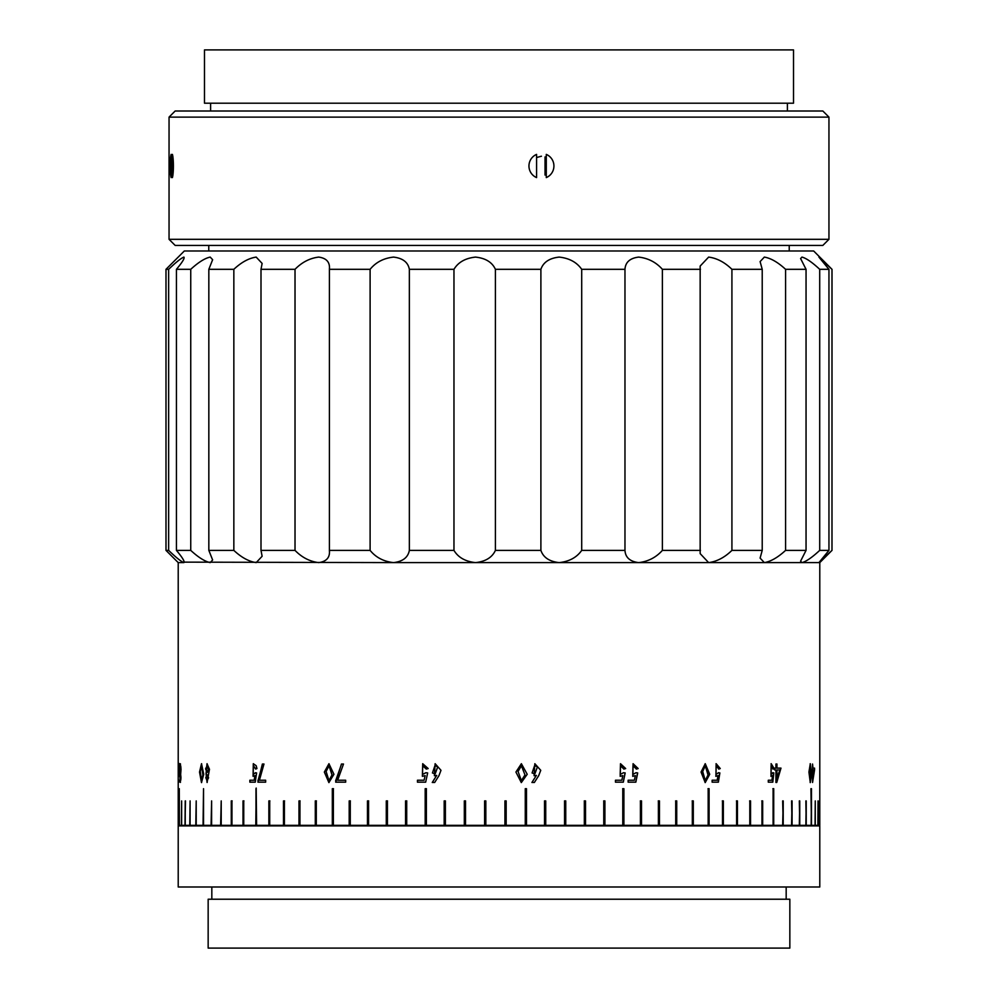 <?xml version="1.0" encoding="UTF-8"?>
<svg xmlns="http://www.w3.org/2000/svg" width="998" height="998" viewBox="0 0 998 998"><rect width="100%" height="100%" fill="white"/><g stroke="black" fill="none" stroke-linecap="round" stroke-linejoin="round"><path stroke-width="1.5" d="M828.951 239.32L822.839 245.421L175.161 245.421L169.049 239.32L828.951 239.32L828.951 117.115L169.049 117.115L169.049 239.32M169.049 117.115L175.161 111.003L822.839 111.003L828.951 117.115M541.44 156.212L536.587 157.522M536.874 49.9L204.49 49.9L204.49 103.206L793.51 103.206L793.51 49.9L536.874 49.9M809.478 771.466L810.301 780.611L811.149 774.922L810.314 765.803L809.478 771.466M810.189 765.865L809.241 771.466L810.176 780.561M808.929 772.053L810.301 763.707L811.661 774.286L810.276 782.594L808.929 772.053M810.176 763.744L811.424 774.286L810.164 782.569M521.368 765.803L518.037 771.466L521.393 780.611L524.985 774.922L521.443 765.803L518.049 771.466L521.38 780.611M515.929 772.053L521.38 763.707L527.218 774.286L521.318 782.594L515.929 772.053M521.38 763.707L527.206 774.286L521.318 782.594M326.121 771.466L328.953 780.611L332.01 774.922L329.003 765.803L326.121 771.466M329.016 780.611L332.147 774.922L329.066 765.803M324.338 772.053L328.941 763.707L333.943 774.286L328.891 782.594L324.338 772.053M328.953 782.594L324.475 772.053L329.003 763.707M702.692 771.466L705.274 780.611L708.019 774.922L705.312 765.803L702.692 771.466M705.224 765.803L702.542 771.466L705.199 780.611M701.045 772.053L705.262 763.707L709.715 774.286L705.212 782.594L701.045 772.053M705.187 763.707L709.553 774.286L705.137 782.594M432.446 772.951L435.14 773.949L437.723 766.776L434.941 765.641L432.446 772.951M435.14 773.949L437.773 766.776L434.966 765.641M534.616 765.641L532.109 772.951L534.841 773.949L537.46 766.776L534.591 765.641L532.084 772.951L534.791 773.949M179.989 777.692C180.201 781.521 180.438 781.546 180.713 777.766C180.463 773.849 180.214 773.824 179.989 777.692C180.201 781.521 180.438 781.546 180.713 777.766C180.463 773.849 180.214 773.824 179.989 777.692M180.226 777.692C180.451 781.521 180.688 781.546 180.95 777.766C180.7 773.849 180.463 773.824 180.226 777.692M179.927 768.809C180.139 773.462 180.413 773.662 180.75 769.408C180.526 764.792 180.251 764.593 179.927 768.809C180.139 773.462 180.413 773.662 180.75 769.408C180.526 764.792 180.251 764.593 179.927 768.809M180.176 768.809C180.388 773.462 180.663 773.662 181 769.408C180.763 764.792 180.488 764.593 180.176 768.809M200.286 771.466L201.521 780.611L202.881 774.922L201.534 765.803L200.286 771.466M201.633 780.586L203.105 774.922L201.646 765.828M199.513 772.053L201.509 763.707L203.754 774.286L201.496 782.594L199.513 772.053M201.608 782.582L199.737 772.053L201.621 763.72M205.788 777.692L207.01 780.573L208.382 777.766L207.085 774.772L205.788 777.692M207.122 780.561L208.607 777.766L207.185 774.772M205.563 768.809L207.048 772.527L208.545 769.408L207.122 765.803L205.563 768.809M207.16 772.514L208.769 769.408L207.222 765.803M818.859 562.535L831.983 550.385L831.983 269.31L818.921 257.097L828.951 269.31L828.951 550.385L818.921 562.61L819.782 562.61L819.782 825.346L819.52 800.907L819.458 825.346L818.036 825.346L818.036 800.907L817.911 825.346L815.266 825.346L815.266 800.907L815.067 825.346L811.461 825.346L811.461 788.682L811.174 825.346L806.222 825.346L806.222 800.907L805.873 825.346L799.76 825.346L799.76 800.907L799.323 825.346L792.075 825.346L792.075 800.907L791.576 825.346L783.218 825.346L783.218 800.907L782.657 825.346L773.724 825.346L773.724 788.682L773.088 788.682L773.088 825.346L762.672 825.346L762.672 800.907L761.973 800.907L761.973 825.346L750.558 825.346L750.558 800.907L749.797 800.907L749.797 825.346L737.435 825.346L737.435 800.907L736.611 800.907L736.611 825.346L723.35 825.346L723.35 800.907L722.477 800.907L722.477 825.346L709.091 825.346L709.091 788.682L708.168 788.682L708.168 825.346L693.298 825.346L693.298 800.907L692.325 800.907L692.325 825.346L676.731 825.346L676.731 800.907L675.708 800.907L675.708 825.346L659.453 825.346L659.453 800.907L658.393 800.907L658.393 825.346L641.514 825.346L641.514 800.907L640.417 800.907L640.417 825.346L623.9 825.346L623.9 788.682L622.777 788.682L622.777 825.346L604.913 825.346L604.913 800.907L603.765 800.907L603.765 825.346L585.514 825.346L585.514 800.907L584.329 800.907L584.329 825.346L565.754 825.346L565.754 800.907L564.556 800.907L564.556 825.346L545.731 825.346L545.731 800.907L544.521 800.907L544.521 825.346L526.482 825.346L526.482 788.682L525.26 788.682L525.26 825.346L506.161 825.346L506.161 800.907L504.938 800.907L504.938 825.346L485.826 825.346L485.826 800.907L484.604 800.907L484.604 825.346L465.53 825.346L465.53 800.907L464.32 800.907L464.32 825.346L445.382 825.346L445.382 800.907L444.172 800.907L444.172 825.346L426.371 825.346L426.371 788.682L425.185 788.682L425.185 825.346L406.71 825.346L406.71 800.907L405.537 800.907L405.537 825.346L387.424 825.346L387.424 800.907L386.276 800.907L386.276 825.346L368.586 825.346L368.586 800.907L367.464 800.907L367.464 825.346L350.273 825.346L350.273 800.907L349.188 800.907L349.188 825.346L333.369 825.346L333.369 788.682L332.322 788.682L332.322 825.346L316.291 825.346L316.291 800.907L315.293 800.907L315.293 825.346L299.949 825.346L299.949 800.907L298.988 800.907L298.988 825.346L284.405 825.346L284.405 800.907L283.494 800.907L283.494 825.346L269.722 825.346L269.722 800.907L268.861 800.907L268.861 825.346L243.749 825.346L243.749 800.907L243.013 800.907L243.013 825.346L231.948 825.346L231.948 800.907L231.274 800.907L231.274 825.346L221.219 825.346L221.219 800.907L220.62 825.346L211.613 825.346L211.613 800.907L211.077 825.346L203.53 825.346L203.53 788.682L203.056 825.346L196.207 825.346L196.207 800.907L195.808 825.346L190.094 825.346L190.094 800.907L189.77 825.346L185.241 825.346L185.241 800.907L184.992 825.346L181.636 825.346L181.636 800.907L181.461 825.346L179.391 825.346L179.291 788.682L179.291 825.346L178.218 825.346L178.218 562.61L165.992 550.385L168.637 550.385C175.972 557.458 181.062 561.525 183.906 562.61L178.218 562.61M818.921 562.61L801.955 562.61C806.172 561.537 812.085 557.458 819.707 550.385L819.707 269.31C812.11 262.249 806.184 258.17 801.955 257.097L800.596 258.557L806.047 269.31L806.047 550.385L800.596 561.15L801.955 562.61L764.331 562.61C770.793 561.537 777.879 557.458 785.576 550.385L785.576 269.31C777.891 262.249 770.805 258.17 764.331 257.097L760.102 261.613L762.223 269.31L762.223 550.385L760.102 558.094L764.331 562.61L708.63 562.61C716.888 561.537 724.66 557.458 731.921 550.385L731.921 269.31C724.673 262.249 716.913 258.17 708.63 257.097L700.159 266.079L700.159 553.616L708.63 562.61L638.645 562.61C648.139 561.537 656.06 557.458 662.385 550.385L662.385 269.31C656.073 262.249 648.164 258.17 638.645 257.097C629.963 258.17 625.409 262.237 624.973 269.31L624.973 550.385C625.397 557.458 629.95 561.525 638.645 562.61L559.142 562.61C569.234 561.537 576.757 557.458 581.709 550.385L581.709 269.31C576.782 262.249 569.247 258.17 559.142 257.097C549.399 258.17 543.311 262.237 540.891 269.31L540.891 550.385C543.299 557.458 549.387 561.525 559.142 562.61L475.535 562.61C485.539 561.537 492.164 557.458 495.407 550.385L495.407 269.31C492.176 262.249 485.552 258.17 475.535 257.097C465.392 258.17 458.207 262.237 453.965 269.31L453.965 550.385C458.182 557.458 465.38 561.525 475.535 562.61L393.536 562.61C402.755 561.537 408.02 557.458 409.355 550.385L409.355 269.31C408.045 262.249 402.768 258.17 393.536 257.097C383.681 258.17 375.872 262.237 370.108 269.31L370.108 550.385C375.859 557.458 383.669 561.525 393.536 562.61L184.331 562.136M370.108 269.31L329.402 269.31C330.101 262.249 326.546 258.17 318.711 257.097C309.829 258.17 301.932 262.237 295.021 269.31L261.002 269.31L262.125 263.422L256.187 257.097C248.864 258.17 241.416 262.237 233.844 269.31L208.832 269.31L212.636 259.705L210.204 257.097C204.952 258.17 198.465 262.237 190.743 269.31L176.434 269.31C182.36 262.249 184.855 258.17 183.906 257.097C181.075 258.17 175.985 262.237 168.637 269.31L168.637 550.385M190.743 269.31L190.743 550.385C198.452 557.458 204.939 561.525 210.204 562.61L212.636 559.99L208.832 550.385L208.832 269.31M295.021 269.31L295.021 550.385C301.907 557.458 309.804 561.525 318.711 562.61C326.533 561.537 330.089 557.458 329.402 550.385L370.108 550.385M233.844 269.31L233.844 550.385C241.404 557.458 248.851 561.525 256.187 562.61L262.125 556.273L261.002 550.385L295.021 550.385M168.637 269.31L165.992 269.31L184.331 250.985L813.669 250.985L831.983 269.31M179.378 769.084C178.892 757.22 178.53 780.673 179.341 772.726L179.278 775.621C178.131 780.299 178.954 752.504 179.54 768.547L179.465 766.102M179.478 773.899L179.341 772.726M179.515 775.621L179.054 776.319M179.079 763.707L179.54 768.547M209.48 769.296L207.073 782.482L206.025 773.7L207.01 763.72L209.48 769.296M181.037 769.296L180.688 773.799C180.413 784.366 180.201 784.328 180.052 773.7L180.314 763.72L181.037 769.296M180.688 773.799C180.413 784.366 180.201 784.328 180.052 773.7L179.977 770.98M178.268 800.907L178.268 825.346L178.517 800.907M185.478 800.907L184.992 825.346M190.094 800.907L189.77 825.346M196.207 800.907L195.808 825.346M203.53 788.682L203.056 825.346M211.613 800.907L211.077 825.346M221.219 800.907L220.62 825.346M231.948 800.907L231.274 800.907L231.274 825.346M243.749 800.907L243.013 800.907L243.013 825.346M256.586 825.346L256.187 788.071L255.787 825.346M256.187 775.621L255.263 782.158L249.849 782.158L249.849 780.236L254.228 780.236L254.914 775.621L253.08 776.319L253.292 763.707L256.187 765.728L256.948 768.547L255.688 769.084L253.292 765.765L253.18 774.398L255.401 772.726L256.598 772.939L256.187 775.621M269.722 800.907L268.861 800.907L268.861 825.346M284.405 800.907L283.494 800.907L283.494 825.346M299.949 800.907L298.988 800.907L298.988 825.346M316.291 800.907L315.293 800.907L315.293 825.346M333.369 788.682L332.322 788.682L332.322 825.346M350.273 800.907L349.188 800.907L349.188 825.346M368.586 800.907L367.464 800.907L367.464 825.346M387.424 800.907L386.276 800.907L386.276 825.346M406.71 800.907L405.537 800.907L405.537 825.346M425.235 788.682L426.42 788.682L425.185 788.682L425.185 825.346L426.371 825.346M445.382 800.907L444.172 800.907L444.172 825.346M465.53 800.907L464.32 800.907L464.32 825.346L465.53 825.346M484.616 800.907L485.826 800.907L484.604 800.907L484.604 825.346L485.826 825.346M506.161 800.907L504.938 800.907L506.161 800.907L506.161 825.346L504.938 825.346M526.482 788.682L525.26 788.682L526.482 788.682M544.521 825.346L545.731 825.346L545.731 800.907L544.521 800.907M565.754 825.346L565.754 800.907L564.556 800.907M585.514 825.346L585.514 800.907L584.329 800.907M604.913 825.346L604.913 800.907L603.765 800.907M623.9 825.346L623.9 788.682L622.777 788.682M641.514 825.346L641.514 800.907L640.417 800.907M659.453 825.346L659.453 800.907L658.393 800.907M676.731 825.346L676.731 800.907L675.708 800.907M693.298 825.346L693.298 800.907L692.325 800.907M709.091 825.346L709.091 788.682L708.168 788.682M723.35 825.346L723.35 800.907L722.477 800.907M737.435 825.346L737.435 800.907L736.611 800.907M750.558 825.346L750.558 800.907L749.797 800.907M762.672 825.346L762.672 800.907L761.973 800.907M773.724 825.346L773.724 788.682L773.088 788.682M783.218 825.346L782.657 800.907M792.075 825.346L791.576 800.907M799.76 825.346L799.323 800.907M806.222 825.346L805.873 800.907M814.555 769.945L814.555 768.123L812.734 768.123L812.547 764.044L812.547 782.482L814.555 769.945L812.547 782.482M812.971 768.123L812.547 764.044M776.955 768.123L776.955 764.044L775.933 764.044L775.933 768.123L774.623 768.123L774.623 769.945L775.933 769.945L775.933 782.482L776.743 782.482L780.985 768.123L776.743 768.123L776.743 764.044M773.126 769.084L771.192 765.765L771.092 774.398L772.914 772.726L773.849 772.939L772.801 782.158L768.285 782.158L768.285 780.236L771.953 780.236L772.514 775.621L771.017 776.319L771.192 763.707L774.124 768.547L773.126 769.084M718.847 769.084L716.14 765.765L716.015 774.398L718.535 772.726L719.87 772.939L718.385 782.158L712.135 782.158L712.135 780.236L717.213 780.236L717.999 775.621L715.915 776.319L716.152 763.707L720.257 768.547L718.847 769.084M636.425 769.084L633.069 765.765L632.907 774.398L636.038 772.726L637.685 772.939L635.838 782.158L628.129 782.158L628.129 780.236L634.379 780.236L635.352 775.621L632.782 776.319L633.081 763.707L638.159 768.547L636.425 769.084M623.9 769.084L620.494 765.765L620.319 774.398L623.513 772.726L625.185 772.939L623.313 782.158L615.454 782.158L615.454 780.236L621.829 780.236L622.814 775.621L620.195 776.319L620.494 763.707L625.671 768.547L623.9 769.084M345.67 782.158L335.69 782.158L341.441 764.044L343.499 764.044L337.636 780.236L345.67 780.236L345.67 782.158M440.991 770.319L438.983 775.621L434.679 782.482L432.259 782.482L436.675 775.409L434.404 775.733L435.14 763.707L440.991 770.319M426.296 769.084L422.703 765.765L422.528 774.398L425.884 772.726L427.655 772.939L425.672 782.158L417.451 782.158L417.451 780.236L424.1 780.236L425.148 775.621L422.391 776.319L422.703 763.707L428.179 768.547L426.296 769.084M534.828 763.707L540.716 770.319L538.733 775.621L534.367 782.482L531.922 782.482L536.388 775.409L534.105 775.733L534.841 763.707L540.754 770.319L538.708 775.621L534.342 782.482M265.655 782.158L257.933 782.158L262.374 764.044L263.971 764.044L259.418 780.236L265.655 780.236L265.655 782.158M810.937 788.682L811.461 825.346M737.248 825.346L736.611 825.346M723.176 825.346L722.477 825.346M708.929 825.346L708.168 825.346M693.148 825.346L692.325 825.346M676.594 825.346L675.708 825.346M659.329 825.346L658.393 825.346M641.415 825.346L640.417 825.346M623.8 825.346L622.777 825.346M604.838 825.346L603.765 825.346M585.452 825.346L584.329 825.346M565.704 825.346L564.556 825.346M525.26 825.346L526.482 825.346M445.382 825.346L444.21 825.346M406.71 825.346L405.612 825.346M387.424 825.346L386.363 825.346M368.586 825.346L367.563 825.346M350.273 825.346L349.3 825.346M333.369 825.346L332.446 825.346M316.291 825.346L315.43 825.346M299.949 825.346L299.138 825.346M284.405 825.346L283.657 825.346M269.722 825.346L269.036 825.346M409.355 550.385L453.965 550.385M453.965 269.31L409.355 269.31M495.407 550.385L540.891 550.385M540.891 269.31L495.407 269.31M581.709 550.385L624.973 550.385M624.973 269.31L581.709 269.31M662.385 550.385L700.459 550.385M700.459 269.31L662.385 269.31M731.921 550.385L762.223 550.385M762.223 269.31L731.921 269.31M785.576 550.385L806.047 550.385M806.047 269.31L785.576 269.31M819.707 550.385L828.951 550.385M828.951 269.31L819.707 269.31M831.983 550.385L832.008 269.31M183.906 562.61C184.855 561.537 182.372 557.458 176.434 550.385L176.434 269.31M176.434 550.385L190.743 550.385M208.832 550.385L233.844 550.385M329.415 551.283L329.415 268.412M261.002 550.385L261.002 269.31M773.512 788.682L772.876 788.682M723.176 800.907L722.303 800.907M737.248 800.907L736.437 800.907M750.359 800.907L749.61 800.907M762.472 800.907L761.773 800.907M708.929 788.682L708.006 788.682M641.415 800.907L640.317 800.907M659.329 800.907L658.268 800.907M676.594 800.907L675.584 800.907M693.148 800.907L692.175 800.907M623.8 788.682L622.677 788.682M545.694 800.907L544.496 800.907M565.704 800.907L564.506 800.907M585.452 800.907L584.267 800.907M604.838 800.907L603.678 800.907M526.457 825.346L526.457 788.682M445.42 800.907L444.21 800.907M465.555 800.907L464.344 800.907M350.385 800.907L349.3 800.907M368.686 800.907L367.563 800.907M387.511 800.907L386.363 800.907M406.785 800.907L405.612 800.907M333.494 788.682L332.446 788.682M269.897 800.907L269.036 800.907M284.567 800.907L283.657 800.907M300.099 800.907L299.138 800.907M316.428 800.907L315.43 800.907M255.975 788.682L255.975 825.346M232.16 800.907L231.486 800.907M243.949 800.907L243.213 800.907M178.966 782.158L178.966 780.236M179.178 776.082L179.004 774.298M179.004 765.903L179.203 763.907M207.172 782.482L206.249 773.7L207.122 763.732M258.12 782.158L257.933 780.336M258.12 780.336L262.549 764.044M250.036 782.158L250.036 780.236M254.228 780.236L254.914 775.621M253.18 776.319L253.392 763.707M255.85 769.009L253.442 765.765M253.28 774.398L255.575 772.764M179.977 767.287L180.438 763.769M180.451 782.42L180.027 779.45M180.052 775.982L180.289 773.7M536.388 775.409L534.105 775.733M417.513 782.158L417.513 780.236M424.1 780.236L425.148 775.621M422.416 776.319L422.703 763.707M426.346 769.071L423.614 765.828M422.628 774.398L425.934 772.739M434.429 775.733L435.165 763.707M432.309 782.482L436.712 775.409M335.815 782.158L335.69 780.336M335.815 780.336L341.566 764.044M623.413 772.726L625.085 772.939L623.214 782.158M622.814 775.621L620.157 776.319M620.494 763.707L625.584 768.547L623.812 769.084M620.444 765.765L620.17 774.398M635.926 772.726L637.572 772.939L635.738 782.158M635.352 775.621L632.732 776.319M633.081 763.707L638.059 768.547L636.312 769.084M632.969 765.765L632.769 774.398M718.373 772.726L719.695 772.939L718.223 782.158M717.999 775.621L715.828 776.319M716.053 763.707L720.082 768.547L718.685 769.084M716.065 765.765L716.015 774.398M772.702 772.726L773.637 772.939L772.589 782.158M772.514 775.621L770.918 776.319M771.08 763.707L773.924 768.547L772.926 769.084M771.092 765.778L770.98 774.386M780.76 768.123L776.531 782.482M776.955 769.945L776.743 778.415L779.9 769.945L776.955 769.945L776.955 778.415M814.318 768.123L814.318 769.945M812.971 769.945L812.734 778.415L814.143 769.945L812.971 769.945L812.971 778.415M749.124 899.223L208.158 899.223L208.158 948.1L789.842 948.1L789.842 899.223L749.124 899.223M774.872 825.895L178.218 825.895L178.218 886.997L819.782 886.997L819.782 825.895L774.872 825.895M546.28 177.594A12.587 12.487 90 0 0 546.28 154.391L546.28 177.594M528.952 165.992A12.587 12.487 90 0 0 536.587 177.594L536.587 154.391A12.587 12.487 90 0 0 528.952 165.992M545.033 175.074L545.033 156.923M172.417 177.594A12.587 1.622 -90 0 0 173.403 165.992A12.587 1.622 -90 0 0 172.417 154.391L172.417 177.594M170.171 165.992A12.587 1.622 -90 0 0 171.157 177.594L171.157 154.391A12.587 1.622 -90 0 0 170.171 165.992M210.603 103.206L210.603 111.003M787.397 103.206L787.397 111.003M208.769 245.421L208.769 250.985M165.992 550.385L165.992 269.31M819.782 562.61L832.008 550.385M789.231 245.421L789.231 250.985M211.826 886.997L211.826 899.223M786.175 886.997L786.175 899.223"/></g></svg>
